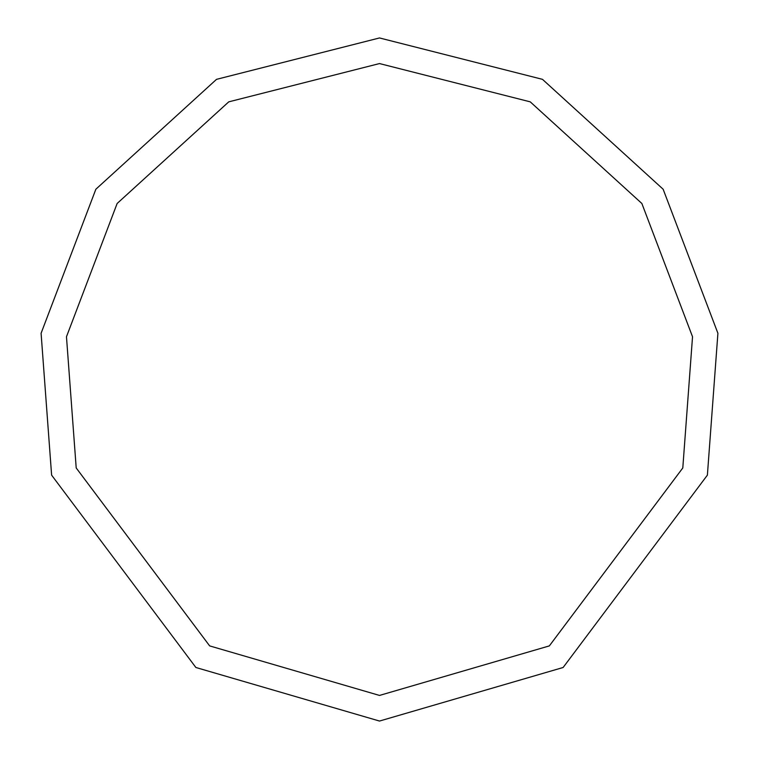 <?xml version="1.0" encoding="UTF-8"?>
<svg xmlns="http://www.w3.org/2000/svg" width="759" height="759" viewBox="0 0 759 759"><rect width="100%" height="100%" fill="white"/><g stroke="black" fill="none" stroke-linecap="round" stroke-linejoin="round"><path stroke-width="1.14" d="M379.5 721.05L563.121 667.493L707.388 475.134L717.91 333.286L663.138 189.228L542.476 79.344L379.5 37.95L216.524 79.344L95.862 189.228L41.09 333.286L51.612 475.134L195.879 667.493L379.5 721.05M379.5 695.434L549.345 645.9L682.796 467.961L692.531 336.759L641.867 203.497L530.247 101.848L379.5 63.566L228.753 101.848L117.133 203.497L66.469 336.759L76.204 467.961L209.655 645.9L379.5 695.434"/></g></svg>
